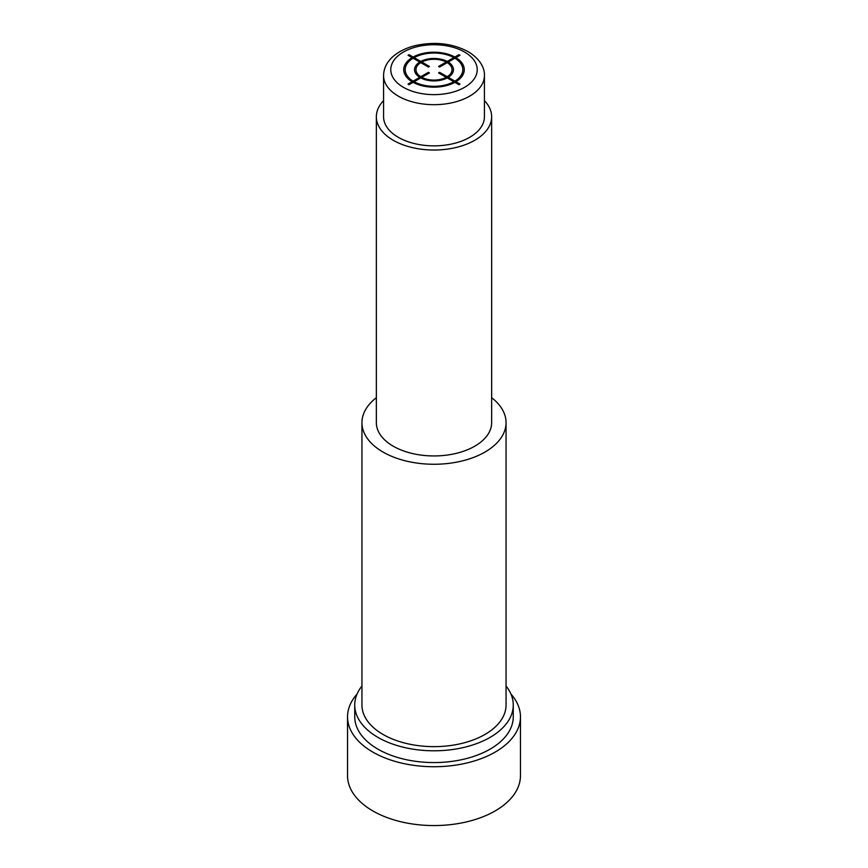 <?xml version="1.0" encoding="UTF-8"?>
<svg xmlns="http://www.w3.org/2000/svg" width="868" height="868" viewBox="0 0 868 868"><rect width="100%" height="100%" fill="white"/><g stroke="black" fill="none" stroke-linecap="round" stroke-linejoin="round"><path stroke-width="1.3" d="M484.431 75.559L484.431 116.746A50.431 29.121 180 0 1 453.302 143.643A50.431 29.121 180 0 1 398.336 137.339A50.431 29.121 180 0 1 383.569 116.746L383.569 75.559A50.431 29.121 0 0 0 398.336 96.153A50.431 29.121 0 0 0 453.302 102.467A50.431 29.121 0 0 0 484.431 75.559C484.778 69.69 481.577 59.773 468.167 51.679C452.662 43.465 435.248 41.393 415.946 45.461C406.495 47.707 398.792 51.462 392.824 56.702C386.792 62.149 383.699 68.431 383.569 75.559M383.569 100.634A57.646 33.277 0 0 0 376.354 116.746A57.646 33.277 0 0 0 393.237 140.28A57.646 33.277 0 0 0 456.058 147.495A57.646 33.277 0 0 0 491.646 116.746A57.646 33.277 0 0 0 484.431 100.634M376.354 116.746L376.354 422.662A57.646 33.277 0 0 0 393.237 446.195A57.646 33.277 0 0 0 456.058 453.411A57.646 33.277 0 0 0 491.646 422.662L491.646 116.746M491.646 397.707A72.055 41.599 180 0 1 506.055 422.662A72.055 41.599 180 0 1 484.952 452.076A72.055 41.599 180 0 1 406.43 461.092A72.055 41.599 180 0 1 361.945 422.662A72.055 41.599 180 0 1 376.354 397.707M506.055 422.662L506.055 705.044A72.055 41.599 180 0 1 484.952 734.458A72.055 41.599 180 0 1 406.43 743.475A72.055 41.599 180 0 1 361.945 705.044L361.945 422.662M506.055 685.98A79.259 45.754 180 0 1 513.259 705.044A79.259 45.754 180 0 1 464.326 747.315A79.259 45.754 180 0 1 377.96 737.399A79.259 45.754 180 0 1 354.741 705.044A79.259 45.754 180 0 1 361.945 685.98M513.259 705.044L513.259 716.816A79.259 45.754 180 0 1 464.326 759.088A79.259 45.754 180 0 1 377.96 749.171A79.259 45.754 180 0 1 354.741 716.816L354.741 705.044M510.916 694.02A86.464 49.921 180 0 1 520.464 716.816A86.464 49.921 180 0 1 467.092 762.929A86.464 49.921 180 0 1 372.86 752.111A86.464 49.921 180 0 1 347.536 716.816A86.464 49.921 180 0 1 357.084 694.02M520.464 716.816L520.464 775.645A86.464 49.921 180 0 1 467.092 821.757A86.464 49.921 180 0 1 372.86 810.94A86.464 49.921 180 0 1 347.536 775.645L347.536 716.816M409.034 84.684L413.114 82.33A30.261 17.469 0 0 0 454.886 82.33L458.966 84.684L459.986 84.098L455.906 81.733A30.261 17.469 0 0 0 455.906 57.624L459.986 55.27L458.966 54.673L454.886 57.038A30.261 17.469 0 0 0 413.114 57.038L409.034 54.673L408.014 55.27L412.094 57.624A30.261 17.469 0 0 0 412.094 81.733L408.014 84.098L409.034 84.684M413.114 58.21A28.818 16.644 0 0 0 413.114 81.147L419.743 77.328A19.454 11.23 0 0 1 419.743 62.04L413.114 58.21M420.763 62.626A18.011 10.394 0 0 0 420.763 76.731L428.401 72.326L429.421 72.912L421.783 77.328A18.011 10.394 0 0 0 446.217 77.328L438.579 72.912L439.599 72.326L447.237 76.731A18.011 10.394 0 0 0 447.237 62.626L439.599 67.042L438.579 66.456L446.217 62.04A18.011 10.394 0 0 0 421.783 62.04L429.421 66.456L428.401 67.042L420.763 62.626M453.866 57.624L447.237 61.454A19.454 11.23 0 0 0 420.763 61.454L414.134 57.624A28.818 16.644 0 0 1 453.866 57.624M454.886 81.147A28.818 16.644 0 0 0 454.886 58.21L448.257 62.04A19.454 11.23 0 0 1 448.257 77.328L454.886 81.147M414.134 81.733L420.763 77.914A19.454 11.23 0 0 0 447.237 77.914L453.866 81.733A28.818 16.644 0 0 1 414.134 81.733M403.436 87.332A43.226 24.955 0 0 0 464.564 87.332A43.226 24.955 0 0 0 464.564 52.037A43.226 24.955 0 0 0 403.436 52.037A43.226 24.955 0 0 0 403.436 87.332"/></g></svg>
